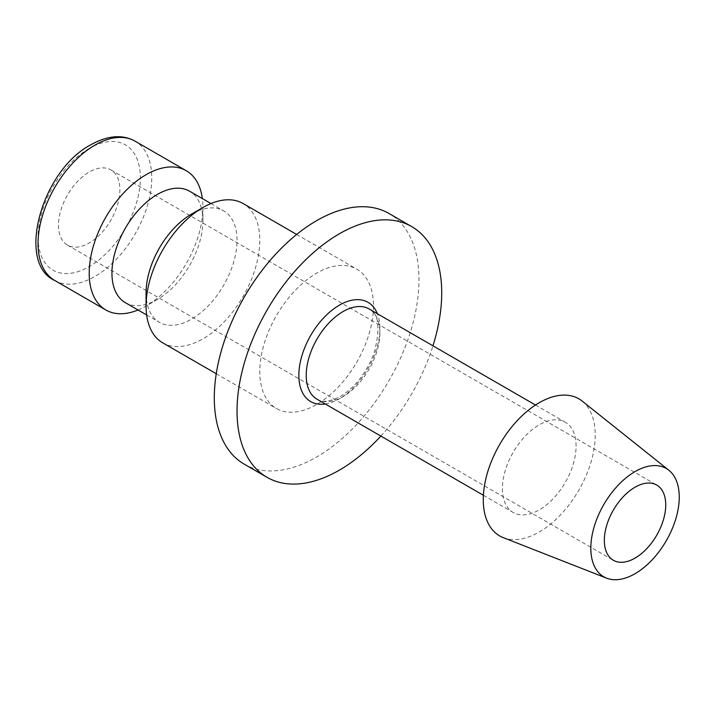 <?xml version="1.0" encoding="UTF-8"?>
<svg xmlns="http://www.w3.org/2000/svg" width="715" height="715" viewBox="0 0 715 715"><rect width="100%" height="100%" fill="white"/><g stroke="black" fill="none" stroke-linecap="round" stroke-linejoin="round"><path stroke-width="0.54" stroke-dasharray="3.58 2.68" d="M162.716 342.816A80.411 46.421 120 0 0 224.68 321.276A80.411 46.421 120 0 0 259.777 240.356A80.411 46.421 120 0 0 243.127 203.543M373.489 306.002A80.411 46.421 -60 0 1 338.392 386.922A80.411 46.421 -60 0 1 276.428 408.471A80.411 46.421 -60 0 1 259.777 371.657A80.411 46.421 -60 0 1 294.875 290.737A80.411 46.421 -60 0 1 356.839 269.197A80.411 46.421 -60 0 1 373.489 306.002M146.066 292.873A64.323 37.135 120 0 0 159.382 322.322A64.323 37.135 120 0 0 208.959 305.091A64.323 37.135 120 0 0 237.031 240.356A64.323 37.135 120 0 0 223.715 210.907A64.323 37.135 120 0 0 191.548 214.089M125.268 302.624A64.323 37.135 120 0 0 157.434 299.442A64.323 37.135 120 0 0 202.917 220.658L202.917 207.529A80.411 46.421 120 0 0 202.345 198.573M138.022 309.988A80.411 46.421 120 0 0 146.066 306.002A80.411 46.421 120 0 0 202.917 207.529M503.253 537.635A79.159 45.706 120 0 0 562.893 512.28A79.159 45.706 120 0 0 595.22 435.033A79.159 45.706 120 0 0 582.108 401.044M502.404 488.622A52.106 30.084 120 0 0 513.191 512.476A52.106 30.084 120 0 0 553.347 498.516A52.106 30.084 120 0 0 576.084 446.08A52.106 30.084 120 0 0 565.297 422.225A52.106 30.084 120 0 0 525.141 436.186A52.106 30.084 120 0 0 502.404 488.622M244.271 464.178A144.734 83.566 120 0 0 355.802 425.398A144.734 83.566 120 0 0 418.981 279.744A144.734 83.566 120 0 0 389.005 213.49M380.845 436.07A144.734 83.566 120 0 0 432.95 345.819M58.505 225.252A43.418 25.07 120 0 0 67.496 245.129A43.418 25.07 120 0 0 100.958 233.492A43.418 25.07 120 0 0 119.906 189.797A43.418 25.07 120 0 0 110.914 169.92A43.418 25.07 120 0 0 77.452 181.556A43.418 25.07 120 0 0 58.505 225.252M202.917 220.658A64.323 37.135 120 0 0 189.6 191.209M54.689 280.441A80.411 46.421 120 0 0 94.889 276.464A80.411 46.421 120 0 0 151.75 177.981A80.411 46.421 120 0 0 135.099 141.168M89.205 148.434A72.367 41.783 120 0 0 38.038 237.067A72.367 41.783 120 0 0 89.205 266.615A72.367 41.783 120 0 0 140.381 177.981A72.367 41.783 120 0 0 89.205 148.434M317.013 399.211A52.106 30.084 120 0 0 343.066 396.628A52.106 30.084 120 0 0 379.906 332.815A52.106 30.084 120 0 0 369.119 308.96C378.914 313.545 380.559 328.337 374.052 353.335C366.303 373.051 355.105 387.396 340.456 396.378C324.681 404.395 319.382 400.346 317.013 399.211M325.262 403.975A57.316 33.096 120 0 0 339.375 398.756A57.316 33.096 120 0 0 377.368 313.733M216.261 373.731L276.428 408.471M146.638 314.957L159.382 322.322M157.434 299.442L146.066 306.002M483.394 495.272L513.191 512.476M67.496 245.129L613.327 560.265M110.914 169.92L656.745 485.056M535.499 405.03L565.297 422.225M210.961 203.543L223.715 210.907M296.662 234.457L356.839 269.197"/><path stroke-width="1.07" d="M296.662 234.457L243.127 203.543A80.411 46.421 120 0 0 202.917 207.529L191.548 214.089A64.323 37.135 120 0 0 146.066 292.873L146.066 306.002A80.411 46.421 120 0 0 162.716 342.816L216.261 373.731M210.961 203.543L189.6 191.209A64.323 37.135 120 0 0 140.024 208.44A64.323 37.135 120 0 0 111.951 273.175A64.323 37.135 120 0 0 125.268 302.624L146.638 314.957M202.345 198.573A80.411 46.421 120 0 0 186.266 170.715A80.411 46.421 120 0 0 124.303 192.255A80.411 46.421 120 0 0 89.205 273.175A80.411 46.421 120 0 0 105.856 309.988A80.411 46.421 120 0 0 138.022 309.988M668.9 470.282L582.108 401.044A79.159 45.706 120 0 0 520.091 417.676A79.159 45.706 120 0 0 483.269 499.669A79.159 45.706 120 0 0 503.253 537.635L606.606 578.167A62.527 36.099 120 0 0 653.716 558.147A62.527 36.099 120 0 0 679.25 497.131A62.527 36.099 120 0 0 668.9 470.282A62.527 36.099 120 0 0 619.905 483.42A62.527 36.099 120 0 0 590.822 548.182A62.527 36.099 120 0 0 606.606 578.167M432.95 345.819A144.734 83.566 120 0 0 441.718 292.873A144.734 83.566 120 0 0 411.742 226.619L389.005 213.49A144.734 83.566 120 0 0 277.474 252.261A144.734 83.566 120 0 0 214.294 397.915A144.734 83.566 120 0 0 244.271 464.178L267.008 477.307A144.734 83.566 120 0 0 380.845 436.07M411.742 226.619A144.734 83.566 120 0 0 300.211 265.39A144.734 83.566 120 0 0 237.031 411.054A144.734 83.566 120 0 0 267.008 477.307M665.736 504.933A43.418 25.07 -60 0 1 646.789 548.628A43.418 25.07 -60 0 1 613.327 560.265A43.418 25.07 -60 0 1 604.336 540.388A43.418 25.07 -60 0 1 623.292 496.693A43.418 25.07 -60 0 1 656.745 485.056A43.418 25.07 -60 0 1 665.736 504.933M202.917 207.529A80.411 46.421 120 0 0 146.066 306.002M54.689 280.441C16.123 263.37 41.247 170.688 90.868 144.752C107.751 135.403 122.497 134.206 135.099 141.168A80.411 46.421 120 0 0 94.889 145.154A80.411 46.421 120 0 0 38.038 243.636A80.411 46.421 120 0 0 54.689 280.441L105.856 309.988M535.499 405.03L369.119 308.96A52.106 30.084 120 0 0 343.066 311.543A52.106 30.084 120 0 0 306.217 375.357A52.106 30.084 120 0 0 317.013 399.211L483.394 495.272M377.368 313.733A57.316 33.096 120 0 0 339.375 305.162A57.316 33.096 120 0 0 298.852 375.357A57.316 33.096 120 0 0 325.262 403.975M135.099 141.168L186.266 170.715"/></g></svg>
